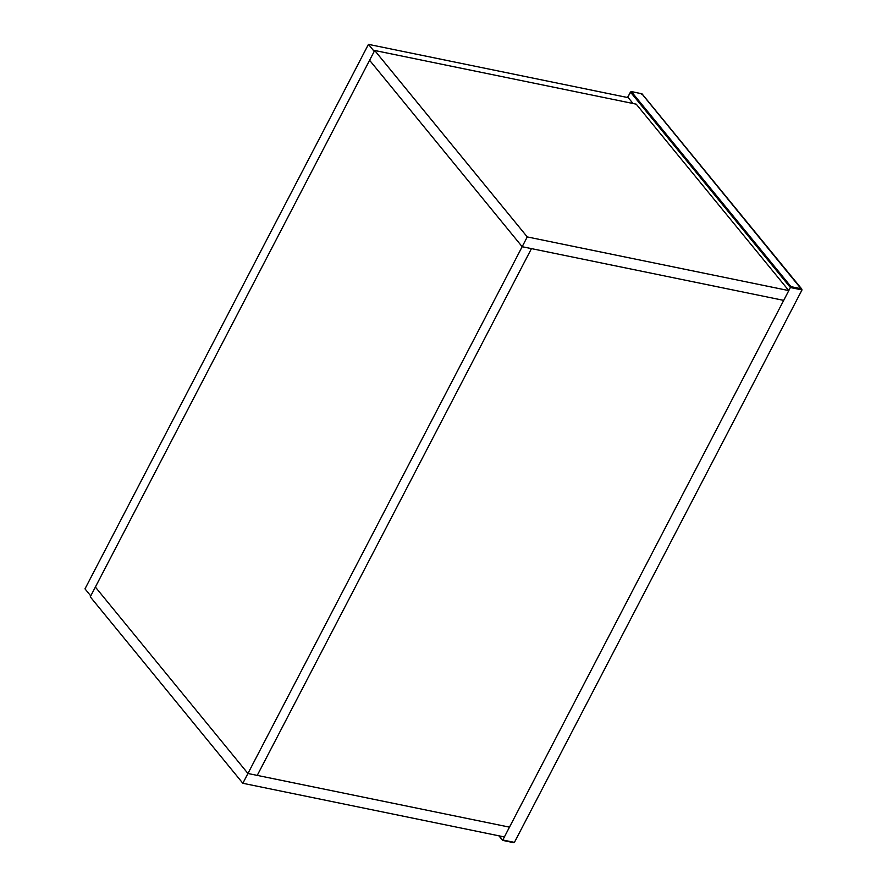 <?xml version="1.0" encoding="UTF-8"?>
<svg xmlns="http://www.w3.org/2000/svg" width="887" height="887" viewBox="0 0 887 887"><rect width="100%" height="100%" fill="white"/><g stroke="black" fill="none" stroke-linecap="round" stroke-linejoin="round"><path stroke-width="1.33" d="M368.449 44.35L84.986 588.868L90.762 595.92L374.214 51.402L368.449 44.35L628.24 97.659L633.008 103.491M527.255 236.918L788.798 290.592L636.234 104.156L374.691 50.481L527.255 236.918L522.166 246.708L783.698 300.383L788.798 290.592M374.691 50.481L369.591 60.272L522.166 246.708L531.457 248.615L257.241 775.393L509.482 827.15L504.381 836.94L242.85 783.276L90.274 596.829L95.375 587.05L247.939 773.486L509.482 827.15L783.698 300.383L531.457 248.615L257.241 775.393L247.939 773.486L242.85 783.276M95.375 587.05L369.591 60.272L522.166 246.708L247.939 773.486L95.375 587.05M790.971 286.645L631.344 91.594L641.811 93.745L802.014 289.916L514.416 842.384L502.796 840L790.384 287.532L802.014 289.916L801.427 288.796L790.971 286.645L790.384 287.532L630.446 92.082L627.608 97.537M513.196 842.484L502.729 840.344L499.459 835.931M642.077 94.477L641.168 93.955L642.077 94.477M630.446 92.082L631.344 91.594M801.848 289.14L642.066 93.889L631.178 91.483L627.442 97.503M513.617 842.65L502.652 840.399L498.904 835.82"/></g></svg>
